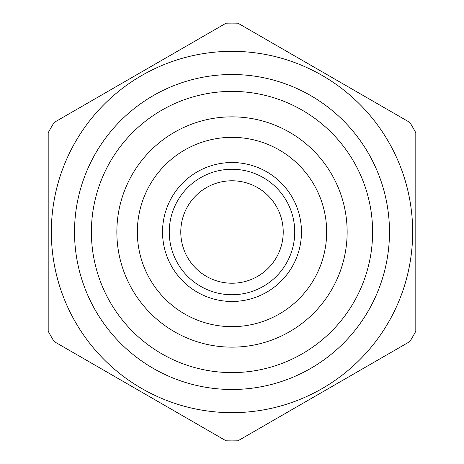 <?xml version="1.0" encoding="UTF-8"?>
<svg xmlns="http://www.w3.org/2000/svg" width="464" height="464" viewBox="0 0 464 464"><rect width="100%" height="100%" fill="white"/><g stroke="black" fill="none" stroke-linecap="round" stroke-linejoin="round"><path stroke-width="0.7" d="M347.147 232A115.147 115.147 0 0 1 232 347.147A115.147 115.147 0 0 1 116.853 232A115.147 115.147 0 0 1 232 116.853A115.147 115.147 0 0 1 347.147 232M137.338 232A94.662 94.662 0 0 1 232 137.338A94.662 94.662 0 0 1 326.662 232A94.662 94.662 0 0 1 232 326.662A94.662 94.662 0 0 1 137.338 232M48.192 331.232L48.192 132.768A208.887 208.887 0 0 1 54.155 122.432L226.032 23.2A208.887 208.887 0 0 1 237.968 23.2L409.845 122.432A208.887 208.887 0 0 1 415.808 132.768L415.808 331.232A208.887 208.887 0 0 1 409.845 341.568L237.968 440.8A208.887 208.887 0 0 1 226.032 440.8L54.155 341.568A208.887 208.887 0 0 1 48.192 331.232M412.664 232A180.664 180.664 0 0 1 232 412.664A180.664 180.664 0 0 1 51.336 232A180.664 180.664 0 0 1 232 51.336A180.664 180.664 0 0 1 412.664 232M389.482 232A157.482 157.482 0 0 1 232 389.482A157.482 157.482 0 0 1 74.518 232A157.482 157.482 0 0 1 232 74.518A157.482 157.482 0 0 1 389.482 232M372.604 232A140.604 140.604 0 0 1 232 372.604A140.604 140.604 0 0 1 91.396 232A140.604 140.604 0 0 1 232 91.396A140.604 140.604 0 0 1 372.604 232M301.472 232A69.472 69.472 0 0 1 232 301.472A69.472 69.472 0 0 1 162.528 232A69.472 69.472 0 0 1 232 162.528A69.472 69.472 0 0 1 301.472 232M294.739 232A62.739 62.739 0 0 1 232 294.739A62.739 62.739 0 0 1 169.261 232A62.739 62.739 0 0 1 232 169.261A62.739 62.739 0 0 1 294.739 232M180.78 232A51.22 51.22 0 0 1 232 180.78A51.22 51.22 0 0 1 283.22 232A51.22 51.22 0 0 1 232 283.22A51.22 51.22 0 0 1 180.78 232"/></g></svg>
